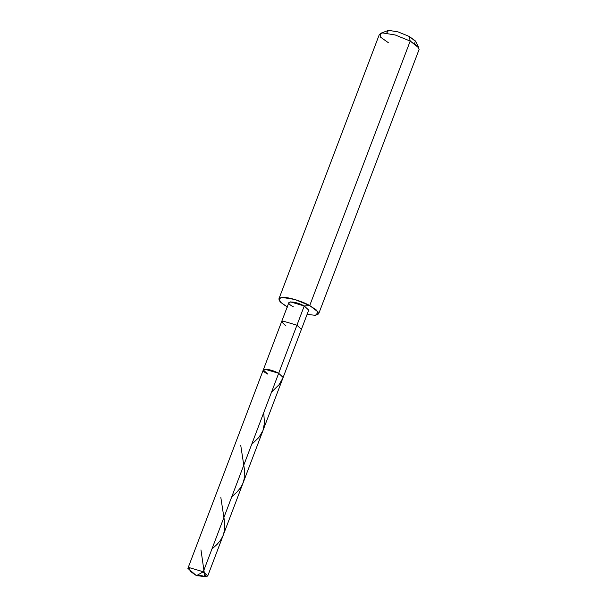 <?xml version="1.0" encoding="UTF-8"?>
<svg xmlns="http://www.w3.org/2000/svg" width="607" height="607" viewBox="0 0 607 607"><rect width="100%" height="100%" fill="white"/><g stroke="black" fill="none" stroke-linecap="round" stroke-linejoin="round"><path stroke-width="0.91" d="M197.761 574.943L206.152 576.65L207.746 575.944L203.284 571.771L278.681 373.29L264.872 369.215L263.286 369.929L264.872 369.215L278.681 373.29L203.284 571.771L196.486 575.671L203.284 571.771L189.483 567.689L187.889 568.402L196.486 575.671L190.082 571.195L189.483 567.689L203.284 571.771L206.152 576.65L196.486 575.671M278.681 373.29C268.233 367.493 256.693 368.343 267.74 374.094C256.693 368.343 268.233 367.493 278.681 373.29L283.135 377.463L278.681 373.29L296.944 325.2L278.681 373.29M414.498 43.666L415.476 41.018L409.285 36.466L410.195 41.071L309.722 305.564L304.251 305.966L296.944 325.2L283.143 321.126L281.557 321.839L283.143 321.126L296.944 325.2L301.406 329.373L296.944 325.2L304.251 305.966C293.803 300.169 282.27 301.019 293.318 306.77M187.889 568.402L263.286 369.929L267.74 374.094M263.286 369.929L281.557 321.839L286.011 326.005M281.557 321.839L288.864 302.597L290.45 301.891L304.251 305.966L308.713 310.139L207.746 575.944M287.855 307.172C278.492 301.725 276.58 298.469 282.111 297.415C286.777 296.611 301.96 301.095 309.722 305.564L294.729 299.463L282.111 297.415L278.932 298.826L280.798 302.423L287.248 306.846M278.932 298.826L379.405 34.333L382.585 32.922L395.203 34.971L410.195 41.071L395.203 34.971L382.585 32.922L380.536 33.339L380.414 37.042L388.321 42.68M380.536 33.339L388.579 30.35L398.04 31.89L409.285 36.466L398.04 31.89L388.579 30.35L386.674 33.097M304.251 305.966L309.722 305.564L318.303 312.135L315.458 315.329L307.096 314.388L315.458 315.329L318.637 313.91L316.588 310.147L309.722 305.564L410.195 41.071L417.055 45.654L419.111 49.417L318.637 313.91M418.929 47.923L410.195 41.071L409.285 36.466L415.833 41.602L418.929 47.923M204.832 576.635L200.963 549.904M231.775 496.769L236.942 492.065L240.364 487.982L242.792 483.635L244.189 478.908L244.363 468.938L240.721 445.234M271.534 392.099L279.121 384.656L282.991 377.835M211.896 549.1L217.139 544.32L220.538 540.238L222.951 535.882L224.332 531.148L224.469 521.163L220.842 497.565M251.655 444.43L258.832 437.495L262.899 430.735L264.47 423.033L263.726 412.654"/></g></svg>
